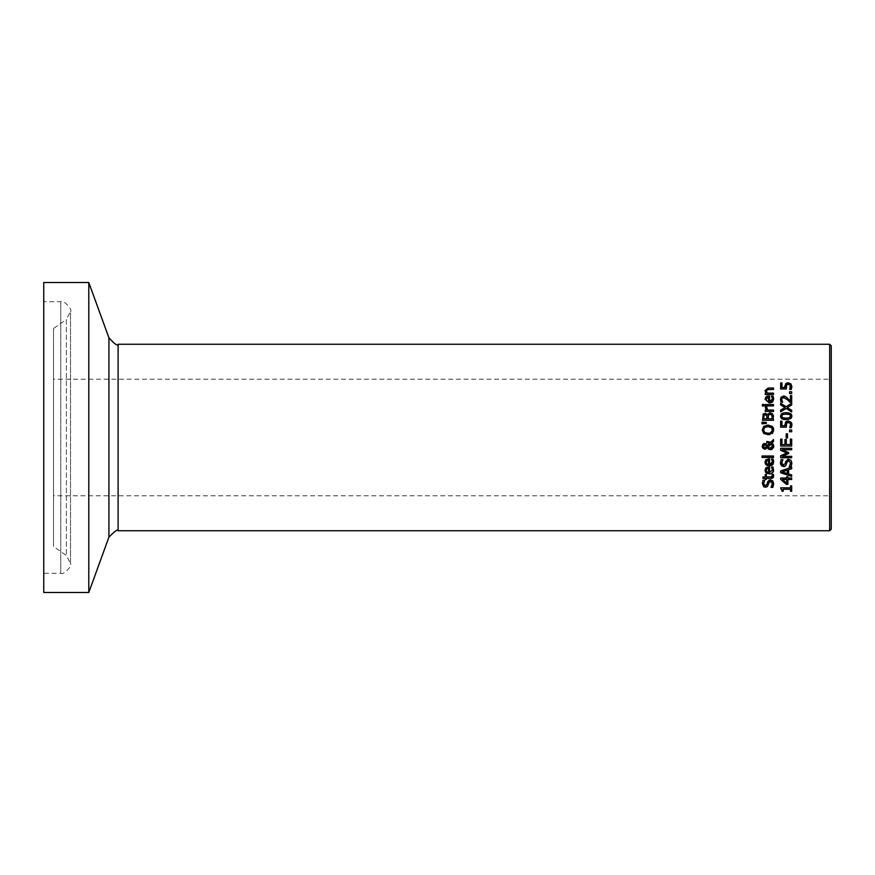 <?xml version="1.0" encoding="UTF-8"?>
<svg xmlns="http://www.w3.org/2000/svg" width="875" height="875" viewBox="0 0 875 875"><rect width="100%" height="100%" fill="white"/><g stroke="black" fill="none" stroke-linecap="round" stroke-linejoin="round"><path stroke-width="0.66" stroke-dasharray="4.38 3.28" d="M786.002 383.491L786.647 383.108M787.259 382.933L787.905 382.867M784.919 385.339L785.509 383.994M786.581 384.989L786.341 388.97L780.653 388.97L780.653 382.922L781.955 382.922L781.955 387.548L784.886 387.548L784.831 386.542M789.961 384.923L788.167 384.355M790.311 388.128L790.639 386.509M791.744 388.052L791.284 389.419L789.72 389.32M791.897 387.012L791.777 387.931M790.081 383.305L791.908 386.542M789.108 382.955L789.666 383.119M773.686 475.967L773.467 477.116M772.887 477.881L772.242 478.209M771.553 478.352L766.402 478.384L766.402 479.325L765.253 479.325L765.253 478.384L762.88 478.384L762.88 476.995L765.253 476.995L765.253 474.425L766.402 474.425L766.402 476.995L771.958 476.798L772.472 475.628L771.958 476.798M772.209 474.502L773.456 474.425M772.723 480.856L773.719 483.733M766.402 485.395L767.025 484.312M763.569 483.47L765.308 485.745M762.409 484.575L763.022 480.288L764.772 480.288L764.291 481.053M765.461 487.277L764.214 487.003M763.547 486.566L762.53 485.012M771.127 481.447L768.928 482.748L768.097 485.647M769.256 482.016L768.425 484.739M771.991 485.8L772.45 483.58M772.866 487.353L771.028 487.244M769.705 441.755L770.798 442.203L773.522 439.556L773.522 441.448M766.795 442.87L766.795 441.427L769.639 441.733M771.947 442.958L773.15 444.194M773.741 446.698L773.653 447.289M771.805 449.509L770.503 449.75M767.298 445.616L769.978 443.013L768.928 442.903M768.25 442.881L767.638 442.87M767.594 442.87L766.806 442.87M768.83 449.323L767.277 447.716L766.237 448.82M764.553 443.483L766.741 444.555M764.827 449.192L763.306 448.645M762.311 446.797L762.508 444.948M767.812 447.005L770.142 448.219M771.192 448.033L771.881 447.595M772.242 444.62L771.706 443.942M766.773 446.305L764.695 444.938M764.75 447.748L765.756 447.464M772.133 468.125L771.498 466.987L773.019 466.987M768.775 466.834L769.53 466.834L769.53 472.555M771.323 473.67L769.431 473.966L765.855 472.544M766.161 470.225L766.817 471.877L768.469 472.555L768.469 468.191L767.878 468.245M768.469 468.191L766.806 468.661M772.067 413.383L773.369 415.428M773.5 416.281L773.522 420.252L762.497 420.252L762.945 414.444M767.342 414.837L767.933 413.744M768.392 413.306L768.983 412.978M769.344 412.869L770.142 412.781M764.181 413.405L765.636 413.372M768.206 417.134L768.206 418.797L772.275 418.797L772.275 417.605M772.166 415.953L771.816 415.1L769.333 414.422M763.755 417.255L763.755 418.797L766.981 418.797L766.609 415.439L765.188 414.827L763.886 415.756M765.188 414.827L764.039 415.384M766.981 417.134L766.609 415.439M772.133 460.152L771.498 459.003L773.019 459.003L773.445 460.13M771.728 463.87L772.22 463.192M772.352 462.875L772.505 461.847M768.775 458.85L769.53 458.85L769.53 464.581M765.942 459.769L766.5 459.364M765.023 462.164L765.253 460.786M773.303 463.914L771.356 465.686L767.408 465.653M766.817 463.903L768.469 464.581L768.469 460.206L766.806 460.688L766.216 462.798M765.253 404.545L773.522 404.545L773.522 405.934L765.253 405.934L765.253 404.545M762.016 456.017L773.522 456.017L773.522 457.417L762.016 457.417L762.016 456.017M769.431 403.069L765.023 399.241L765.942 396.845M766.511 396.43L767.32 396.102M767.977 395.97L769.53 395.927L769.53 401.658M773.478 397.337L773.719 398.902M772.133 397.228L771.498 396.08L773.019 396.08M771.75 400.914L772.264 400.17M772.319 400.028L772.505 398.923M766.806 397.764L766.161 399.328L766.817 400.98L768.469 401.658L768.469 397.283L766.806 397.764M766.161 399.328L766.817 400.98M762.366 430.97L763.766 426.387M768.009 434.809L764.805 434.153M764.641 434.077L763.766 433.486M773.763 429.942L772.253 433.497L770.864 434.328M770.459 434.47L769.683 434.667M767.386 425.086L772.844 427.011M773.391 427.962L773.642 428.761M766.073 426.836L765.1 427.219M770.886 427.197L769.267 426.683M770.241 432.961L771.28 432.414M771.378 432.348L772.045 431.605M764.684 432.381L765.975 433.016M766.981 433.223L767.955 433.278M765.067 391.114L768.163 388.019L773.522 388.019L773.522 389.419L768.808 389.419M766.959 389.681L766.347 390.983L767.342 393.127L773.522 393.127L773.522 394.516L765.253 394.516L765.253 393.127L766.172 393.127L765.428 392.098M765.395 392.055L765.122 391.377M766.303 422.472L766.303 423.478L762.016 423.795L762.016 422.155M786.702 483.197L786.702 479.489L782.392 479.489L786.702 483.197M780.653 479.434L780.653 478.067L786.702 478.067L786.702 476.755L787.894 476.755L787.894 478.067L791.678 478.067L791.678 479.489L787.894 479.489L787.894 484.356L786.341 484.356M765.253 407.608L766.741 407.116M766.905 408.931L767.659 410.036L773.522 410.036L773.522 411.425L765.253 411.425L765.253 410.036L766.489 410.036M780.653 472.741L780.653 470.936L791.678 467.217L791.678 468.759M782.152 471.866L787.347 473.572L787.347 470.159M788.594 469.766L788.594 473.966L791.678 474.972L791.678 476.448M762.431 404.447L763.875 404.447L763.875 406.022L762.431 406.022L762.431 404.447M791.284 466.113L789.173 466.714L790.606 463.203M787.631 461.125L787.073 462.109M786.581 464.1L784.973 466.353M785.608 465.916L782.097 466.222M781.32 465.533L780.686 464.395M791.066 460.447L791.733 461.77M791.831 462.284L791.875 463.094M785.575 462.077L788.539 459.222M784.831 464.439L785.466 462.492M781.725 462.831L783.464 465.106M780.664 461.07L781.167 459.648L782.928 459.758M780.456 462.733L780.642 461.18M781.55 489.278L780.62 488.983L780.62 487.834L790.552 487.834L790.552 485.877L791.678 485.877L791.678 491.258L790.552 491.258L790.552 489.256L783.169 489.256L783.169 491.258L782.152 491.258M791.678 446.042L780.653 446.042L780.653 439.141L781.955 439.141L781.955 444.577L784.973 444.577L784.973 439.512L786.286 439.512L786.286 444.577L790.377 444.577L790.377 439.141L791.678 439.141L791.678 446.042M780.653 450.308L780.653 448.273L791.678 448.273L791.678 449.739L782.184 449.739L788.637 452.616L788.637 453.512M782.184 456.356L791.678 456.356L791.678 457.723L780.653 457.723L780.653 455.722L786.789 452.977M789.567 429.975L791.678 429.975L791.678 431.747L789.567 431.747L789.567 429.975M786.188 433.814L787.522 433.814L787.522 437.981L786.188 437.981L786.188 433.814M791.908 416.139L791.678 417.452M790.464 418.83L786.177 419.672M780.434 416.139L780.653 414.848M781.692 413.58L786.166 412.617M790.311 415.023L786.166 414.116L782.797 414.52L781.659 416.139L782.819 417.78L786.177 418.162L789.502 417.791L790.683 416.139M790.409 417.145L790.661 416.511M785.17 422.756L785.903 421.783M787.062 421.192L789.655 421.323L791.284 422.57M786.341 427.186L780.653 427.186L780.653 421.138L781.955 421.138L781.955 425.764L784.886 425.764L784.973 423.281M791.284 427.634L789.72 427.634L790.639 424.725L789.961 423.128L788.167 422.57L786.581 423.194L786.067 424.998M788.167 422.57L786.581 423.194M789.72 427.525L790.311 426.344M791.897 425.217L791.766 426.191M791.58 423.117L791.787 423.686M791.678 403.277L791.678 404.95L787.281 407.63M784.973 407.531L780.653 404.852L780.653 403.277M791.678 410.364L791.678 411.95L786.155 408.439L780.653 411.841L780.653 410.156M789.25 399.798L790.398 401.023L790.398 395.609L791.678 395.609L791.678 402.402L789.392 401.647M787.544 398.103L789.141 399.678M785.914 396.791L786.559 397.239M783.836 396.08L784.645 396.211M782.163 396.298L783.202 396.069M782.053 401.023L782.655 402.172L781.08 402.172L780.423 399.35M782.152 398.103L781.703 399.459M788.583 400.816L783.53 397.567M789.567 391.77L791.678 391.77L791.678 393.531L789.567 393.531L789.567 391.77M88.791 282.516L88.791 592.484M53.517 495.775L53.517 379.225L53.517 495.775L829.675 495.775L831.25 497.35L831.25 377.65L829.675 379.225L829.675 437.5L829.675 344.258M831.25 345.833L831.25 437.5M43.75 573.267L43.75 301.733L43.75 573.267L60.758 573.267L60.758 301.733L60.758 573.267C63.077 575.805 73.062 565.184 70.525 563.5L70.525 311.5C73.062 309.816 63.077 299.195 60.758 301.733L43.75 301.733M53.517 328.497L53.517 546.503L53.517 328.497L66.358 319.495L66.358 555.505L66.358 319.495L70.525 311.5L70.525 563.5L66.358 555.505L53.517 546.503M43.75 282.516L43.75 592.484M118.103 344.258L118.103 530.742M829.675 530.742L829.675 379.225L53.517 379.225M108.927 537.163L108.927 337.837"/><path stroke-width="1.31" d="M787.905 382.867L790.836 383.83L791.908 386.542L791.284 389.419L789.72 389.419L790.639 386.509L789.961 384.923L788.167 384.355L786.581 384.989L786.341 388.97L780.653 388.97L780.653 382.922L781.955 382.922L781.955 387.548L784.886 387.548L786.002 383.491M786.647 383.108L787.259 382.933M784.831 386.542L784.853 385.831M786.067 386.794L786.133 387.833M790.3 385.295L789.72 389.32M785.509 383.994L789.108 382.955M788.167 384.355L786.581 384.989M773.467 477.116L773.041 477.75M772.242 478.209L771.553 478.352M773.686 475.967L770.984 478.384L766.402 478.384L766.402 479.325L765.253 479.325L765.253 478.384L762.88 478.384L762.88 476.995L765.253 476.995L765.253 474.425L766.402 474.425L766.402 476.995L771.958 476.798L772.209 474.425L773.456 474.425L773.686 475.967L773.456 474.425M772.472 475.628L771.958 476.798L772.209 474.502M768.753 480.32L770.383 479.861L772.866 481.031M764.498 485.527L765.308 485.745L767.025 484.312L767.867 481.37M767.528 482.3L770.383 479.861L772.723 480.856L773.719 483.733L772.866 487.353L771.028 487.353L771.991 485.8M771.028 487.244L772.45 483.842L770.612 481.381L768.928 482.748L767.452 486.555L765.461 487.277L762.311 483.569L763.022 480.288L764.772 480.288L763.569 483.47L765.308 485.745L766.402 485.395M764.214 487.003L763.547 486.566M770.612 481.381L769.956 481.491M772.45 483.58L771.728 481.775M764.772 480.397L763.569 483.47M767.025 484.312L767.605 482.048M768.928 482.748L767.452 486.555L765.461 487.277M773.719 483.733L772.866 487.353M766.806 442.87L766.795 441.427L770.798 442.203L773.522 439.556L773.522 441.448L771.947 442.958L773.741 446.698M773.522 441.448L771.947 442.958M773.15 444.194L773.73 445.802M773.653 447.289L771.805 449.509M773.763 446.305L770.503 449.75L768.272 448.941M768.928 442.903L768.25 442.881M763.722 443.647L766.062 443.92L767.298 445.616L769.978 443.013L766.795 442.87M770.503 449.75L767.277 447.716L764.28 449.137M768.469 449.094L767.277 447.716M765.898 448.995L763.066 448.438L762.267 446.272L764.553 443.483L766.062 443.92L767.298 445.616M764.827 449.192L762.716 447.967M762.508 444.948L763.7 443.658M762.486 447.497L762.311 446.797M771.706 443.942L767.812 447.005L770.142 448.219L772.548 445.911L771.291 443.603L767.812 447.005L768.578 447.77M770.142 448.219L771.192 448.033M772.406 446.797L772.242 444.62M765.877 445.2L764.695 444.938L763.197 446.327L764.75 447.748L765.756 447.464L766.773 446.305L765.877 445.2M764.695 444.938L763.273 446.83M763.197 446.327L764.75 447.748L766.773 446.305M764.75 447.748L765.756 447.464M765.275 471.57L765.942 467.753L769.53 466.834L769.53 472.555L772.505 469.82L771.498 466.987L773.019 466.987L773.609 470.958L771.323 473.67M765.855 472.544L765.341 471.745M767.353 468.366L766.161 470.225L766.817 471.877L768.469 472.555L768.469 468.191L766.555 468.913M766.73 471.789L766.161 470.225L766.806 468.661L768.469 468.191M769.53 472.555L772.505 469.82L772.133 468.125M773.019 466.987L773.336 471.822L771.367 473.659L769.431 473.966L766.216 472.916L765.023 470.148L765.942 467.753L768.775 466.834M766.861 414.116L764.991 413.295L762.945 414.444L764.991 413.295L767.397 414.837L770.142 412.781L772.636 413.919L773.522 420.252L762.497 420.252L763.405 413.831M770.142 412.781L772.636 413.919M773.369 415.428L773.5 416.281M771.816 415.1L770.208 414.302L768.491 415.198L768.206 418.797L772.275 418.797L771.816 415.1L770.208 414.302L768.491 415.198L768.206 417.134M772.275 417.605L772.242 416.587M764.039 415.384L765.188 414.827L764.039 415.384L763.755 418.797L766.981 418.797L766.609 415.439L765.188 414.827L764.039 415.384L763.755 417.386M766.981 417.134L766.642 415.494M765.527 460.261L769.53 458.85L769.53 464.581L772.505 461.847L771.498 459.003L773.019 459.003L773.303 463.914M773.478 460.261L773.019 459.003L773.719 461.825L772.603 464.898L769.431 465.992L765.023 462.164L765.942 459.769L768.775 458.85M769.53 464.581L771.728 463.87M767.408 465.653L766.084 464.811M765.811 464.516L765.384 463.859M765.319 463.695L765.023 462.164M767.309 460.403L766.161 462.252L766.817 463.903L768.469 464.581L768.469 460.206L766.806 460.688L766.161 462.252L766.817 463.903L768.469 464.581M768.469 460.206L766.806 460.688L766.161 462.252M772.505 461.847L771.498 459.091M765.253 404.545L773.522 404.545L773.522 405.934L765.253 405.934L765.253 404.545M773.522 456.017L773.522 457.417L762.016 457.417L762.016 456.017L773.522 456.017M765.603 397.217L769.53 395.927L769.53 401.658L772.505 398.923L771.498 396.08L773.019 396.08L773.719 398.902L772.494 402.084L769.431 403.069L765.023 399.241L766.511 396.43M773.719 398.902L772.603 401.975L769.431 403.069M767.32 396.102L767.977 395.97M773.019 396.08L773.478 397.337M772.505 398.923L772.133 397.228M769.53 401.658L770.842 401.461M770.995 401.406L771.75 400.914M766.205 398.836L768.469 397.283L766.806 397.764L766.161 399.328L766.817 400.98L768.469 401.658L768.469 397.283L766.62 397.928M766.161 399.328L766.216 399.875M769.683 434.667L763.766 433.486L762.267 429.942L763.766 426.387L768.009 425.064L772.253 426.387L773.664 431.025M772.887 432.819L768.009 434.809M772.844 427.011L773.391 427.962M773.642 428.761L772.253 433.497M765.1 427.219L763.941 428.323M763.875 428.444L763.722 431.08M769.267 426.683L766.073 426.836M772.045 431.605L772.231 428.619M772.155 428.477L770.886 427.197M767.955 433.278L770.241 432.961M765.975 433.016L766.981 433.223M763.82 431.331L764.684 432.381L768.009 433.278L770.284 432.95L772.417 430.653L771.652 427.777L768.009 426.595L764.684 427.492L763.536 429.931L764.684 432.381M763.766 433.486L762.267 429.942M763.766 426.387L768.009 425.064M768.808 389.419L766.959 389.681L766.347 390.983L767.342 393.127L773.522 393.127L773.522 394.516L765.253 394.516L765.253 393.127L766.172 393.127L765.023 390.611L768.163 388.019L773.522 388.019L773.522 389.419L766.959 389.681L766.587 391.967M762.016 422.155L766.303 422.472L766.303 423.478L762.016 423.795L762.016 422.155L766.303 422.472M786.702 483.197L786.702 479.489L782.392 479.489L786.702 483.197M786.702 476.755L787.894 476.755L787.894 478.067L791.678 478.067L791.678 479.489L787.894 479.489L787.894 484.356L786.341 484.356L780.653 479.434L780.653 478.067L786.702 478.067L786.702 476.755M786.341 484.356L780.653 479.434M766.741 407.116L767.659 410.036L773.522 410.036L773.522 411.425L765.253 411.425L765.253 410.036L766.489 410.036L765.297 407.039L766.741 407.039L766.905 408.931M766.489 410.036L765.253 407.608M791.678 476.448L780.653 472.741L780.653 470.936L791.678 467.217L791.678 468.759L788.594 469.766L788.594 473.966L791.678 474.972L791.678 476.448L780.653 472.741M787.347 473.572L787.347 470.159L782.152 471.866L787.347 473.572M791.678 468.759L788.594 469.766M787.347 470.159L782.152 471.866M763.875 404.447L763.875 406.022L762.431 406.022L762.431 404.447L763.875 404.447M787.522 459.375L790.88 460.217L791.875 463.094L791.284 466.113M791.875 463.094L791.022 466.714L789.173 466.714L790.606 463.203L788.769 460.742L787.631 461.125M790.606 463.203L788.769 460.742L787.073 462.109L785.608 465.916L783.606 466.637L780.456 462.733M787.073 462.109L785.608 465.916M784.667 466.473L783.606 466.637M782.097 466.222L781.32 465.533M780.686 464.395L780.478 463.433M783.169 465.084L785.17 463.673L785.761 461.409L788.539 459.222L791.066 460.447M780.456 462.93L781.167 459.648L782.928 459.648L781.725 462.831L783.464 465.106L785.17 463.673M782.928 459.758L781.725 462.831M782.152 491.258L780.62 487.834L790.552 487.834L790.552 485.877L791.678 485.877L791.678 491.258L790.552 491.258L790.552 489.256L783.169 489.256L783.169 491.258L782.152 491.258L781.867 489.65M791.678 446.042L780.653 446.042L780.653 439.141L781.955 439.141L781.955 444.577L784.973 444.577L784.973 439.512L786.286 439.512L786.286 444.577L790.377 444.577L790.377 439.141L791.678 439.141L791.678 446.042M786.789 452.977L780.653 450.308L780.653 448.273L791.678 448.273L791.678 449.739L782.184 449.739L788.637 452.616L788.637 453.512L782.184 456.356L791.678 456.356L791.678 457.723L780.653 457.723L780.653 455.722L786.789 452.977L780.653 450.308M788.637 453.512L782.184 456.356M789.567 429.975L791.678 429.975L791.678 431.747L789.567 431.747L789.567 429.975M787.522 433.814L787.522 437.981L786.188 437.981L786.188 433.814L787.522 433.814M791.602 414.641L791.678 417.452L788.473 419.497L783.902 419.508L780.675 417.484L781.266 413.93L783.902 412.781L788.408 412.77L791.547 414.553M786.166 412.617L790.519 413.481L791.908 416.139M791.678 417.452L790.727 418.666M786.177 419.672L781.812 418.808L780.434 416.139M786.166 414.116L782.797 414.52L781.659 416.139L782.819 417.78L786.177 418.162L789.502 417.791L790.683 416.139L789.523 414.509L785.991 414.116M782.797 414.52L781.681 415.822M789.13 417.911L790.683 416.139L789.523 414.509M785.564 418.162L786.177 418.162M785.903 421.783L787.062 421.192M791.766 426.191L791.284 427.634L789.72 427.634L790.639 424.725L789.961 423.128L788.167 422.57L786.581 423.194L786.341 427.186L780.653 427.186L780.653 421.138L781.955 421.138L781.955 425.764L784.886 425.764L785.509 422.209L788.178 421.072L790.836 422.045L791.897 425.217M786.166 426.213L786.067 424.998M786.811 422.964L788.167 422.57M789.72 427.525L790.584 424.222M790.289 423.5L790.639 424.725M791.284 422.57L791.58 423.117M791.787 423.686L791.886 424.244M784.886 425.764L784.831 424.758M791.908 424.747L791.284 427.634M780.653 403.277L786.089 406.722L791.678 403.277L791.678 404.95L787.281 407.63L791.678 410.364L791.678 411.95L786.155 408.439L780.653 411.841L780.653 410.156L784.973 407.531L780.653 404.852L780.653 403.277L786.089 406.722L791.678 403.277M787.281 407.63L791.678 410.364M780.653 410.156L784.973 407.531M784.645 396.211L785.914 396.791M783.202 396.069L785.663 396.637L790.398 401.023L790.398 395.609L791.678 395.609L791.678 402.402L790.114 402.402L787.467 399.744L783.53 397.567L782.152 398.103L781.703 399.459L782.655 402.172L781.08 402.172L780.73 401.209M780.456 399.941L783.836 396.08M781.08 402.172L780.423 399.35L781.353 396.823M784.536 397.72L782.152 398.103L781.703 399.459L782.655 402.095M789.392 401.647L788.583 400.816M785.663 396.637L787.544 398.103M789.567 391.77L791.678 391.77L791.678 393.531L789.567 393.531L789.567 391.77M829.675 344.258L118.103 344.258L118.103 530.742L829.675 530.742L831.25 529.167L831.25 345.833L829.675 344.258L829.675 530.742M88.791 592.484L88.791 282.516L43.75 282.516L43.75 592.484L88.791 592.484L108.927 537.163L108.927 337.837L88.791 282.516M831.25 377.65L831.25 497.35M831.25 437.5L831.25 529.167M118.103 530.742C117.841 528.992 114.789 531.136 108.927 537.163M118.103 344.258C117.655 346.194 114.592 344.05 108.927 337.837"/></g></svg>

